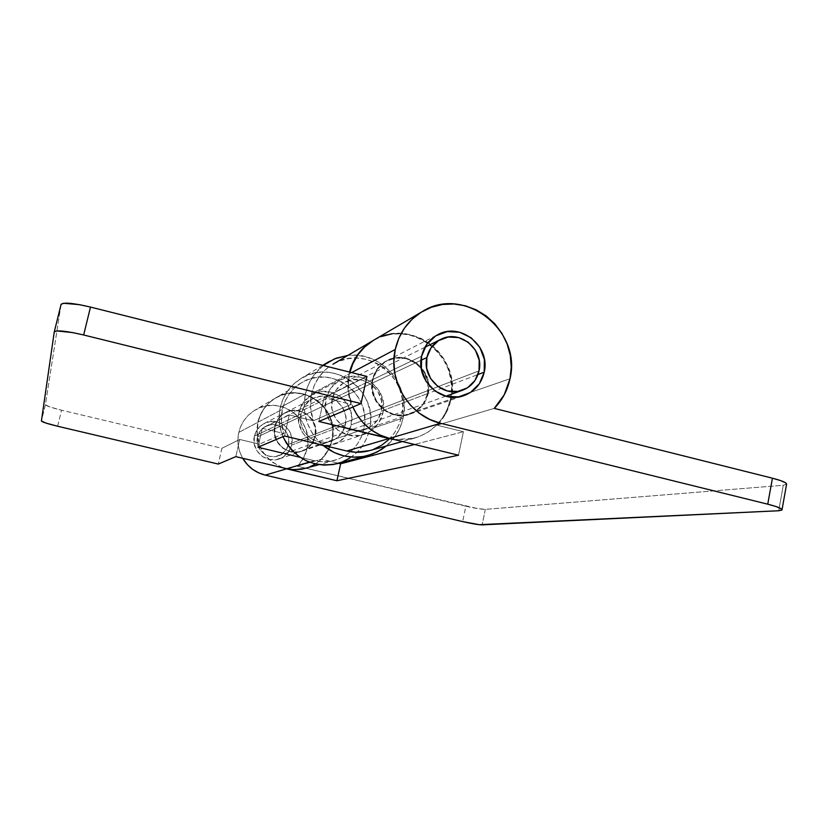 <?xml version="1.0" encoding="UTF-8"?>
<svg xmlns="http://www.w3.org/2000/svg" width="828" height="828" viewBox="0 0 828 828"><rect width="100%" height="100%" fill="white"/><g stroke="black" fill="none" stroke-linecap="round" stroke-linejoin="round"><path stroke-width="0.62" stroke-dasharray="4.14 3.1" d="M254.382 436.17C250.605 450.204 265.902 464.146 279.284 458.929C285.764 456.466 289.872 451.86 291.601 445.102L315.075 436.211C313.201 443.549 308.761 448.559 301.744 451.229C287.244 456.89 270.621 441.707 274.71 426.451L254.382 436.17L274.71 426.451C276.252 420.241 279.802 415.635 285.36 412.644C300.046 404.312 319.473 419.786 315.075 436.211L291.601 445.102C295.679 429.98 277.773 415.759 264.225 423.45C259.092 426.213 255.811 430.456 254.382 436.17L254.175 443.704L256.846 450.774L261.99 456.3L268.81 459.426L276.262 459.685L283.207 457.056L288.589 451.933L291.601 445.102L291.787 437.598L289.138 430.57L284.035 425.064L277.256 421.928L269.824 421.628L262.859 424.215L257.436 429.328L254.382 436.17M372.921 379.483C367.425 400.617 390.371 421.814 410.171 414.052C419.744 410.409 425.768 403.505 428.252 393.362L478.004 374.525L428.252 393.362C434.1 370.665 407.448 349.074 387.411 360.449C379.814 364.537 374.981 370.882 372.921 379.483L421.618 356.195L372.921 379.483L372.683 390.847L376.73 401.539L384.44 409.932L394.614 414.714L405.679 415.18L415.956 411.268L423.874 403.609L428.252 393.362L428.438 382.091L424.422 371.482L416.805 363.14L406.724 358.327L395.691 357.779L385.393 361.588L377.382 369.205L372.921 379.483M786.59 484.121L783.267 485.27L778.724 510.752L783.267 485.27L485.332 509.355C481.554 509.365 475.065 508.33 465.853 506.229L462.676 521.609L465.853 506.229L297.356 466.205L321.347 459.167L338.6 463.287L321.347 459.167L327.929 450.484L331.769 440.248L307.002 448.797C314.712 420.22 279.781 394.056 255.003 410.139C246.589 415.294 241.176 422.725 238.774 432.423L257.767 422.352C260.365 411.816 266.223 403.743 275.341 398.154C302.199 380.725 340.08 409.208 331.769 440.248C330.103 447.586 326.636 453.889 321.347 459.167L297.356 466.205C302.241 461.351 305.46 455.545 307.002 448.797L331.769 440.248L332.67 432.827L332.111 425.344L330.144 418.099L326.832 411.371L322.299 405.389L316.71 400.4L310.283 396.591L303.265 394.107L295.906 393.052L288.506 393.455L281.334 395.318L274.658 398.568L268.758 403.091L263.863 408.711L260.147 415.221L257.767 422.352L238.774 432.423C236.839 441.5 238.143 450.121 242.697 458.277L240.203 452.999L238.381 446.261L237.905 439.316L238.774 432.423L240.979 425.851L244.405 419.868L248.928 414.693L254.382 410.522L260.53 407.521L267.144 405.792L273.975 405.409L280.754 406.372L287.233 408.649L293.153 412.147L298.308 416.732L302.479 422.218L305.532 428.418L307.343 435.083L307.84 441.955L307.002 448.797L303.441 458.215L297.356 466.205L477.652 508.589L485.332 509.355L783.267 485.27L786.579 484.163M391.551 333.922L401.673 333.446L411.733 334.998L421.349 338.517L430.146 343.848L437.815 350.803L444.056 359.104L448.641 368.45L451.395 378.479L452.223 388.818L451.084 399.086L445.93 413.213L437.039 425.188L494.254 408.39L437.039 425.188C444.201 417.923 448.879 409.218 451.084 399.086L509.996 378.758L451.084 399.086C462.086 356.268 410.243 316.503 373.563 340.287M349.633 373.645L351.61 372.6L349.633 373.645C347.242 385.03 348.319 396.167 352.883 407.045L349.168 394.542L348.391 384.037L349.633 373.645M283.259 467.882C263.283 459.209 254.786 444.025 257.767 422.352L256.825 429.846L257.353 437.412L259.33 444.739L262.693 451.55L267.289 457.573L272.961 462.593L283.248 467.882M437.039 425.188L463.401 431.709L414.517 444.47L463.401 431.709L458.505 455.203L463.401 431.709L437.039 425.188M485.332 509.355L482.155 524.859L485.332 509.355M373.656 340.236L381.739 336.416M274.71 426.451L278.011 419.02L283.89 413.472L291.425 410.667L299.488 410.998L306.836 414.435L312.384 420.417L315.271 428.066L315.075 436.211L311.814 443.632L305.987 449.2L298.463 452.057L290.38 451.757L282.979 448.352L277.39 442.338L274.492 434.648L274.71 426.451M332.204 398.951C327.288 417.654 347.615 436.356 365.241 429.453C373.77 426.213 379.152 420.096 381.387 411.102L427.61 393.6C425.137 403.733 419.113 410.626 409.56 414.269C389.791 422.011 366.887 400.845 372.362 379.752L332.204 398.951L372.362 379.752C374.432 371.161 379.245 364.827 386.831 360.739C406.848 349.385 433.458 370.944 427.61 393.6L381.387 411.102C386.655 390.992 362.974 371.948 345.131 382.07C338.362 385.713 334.057 391.344 332.204 398.951L336.199 389.853L343.33 383.085L352.5 379.679L362.312 380.145L371.275 384.378L378.034 391.737L381.584 401.125L381.387 411.102L377.464 420.179L370.395 426.979L361.246 430.456L351.403 430.074L342.378 425.851L335.547 418.461L331.976 409.001L332.204 398.951M369.536 450.649C386.572 445.185 397.285 433.675 401.704 416.122L450.411 399.313L451.55 389.067L450.732 378.748L447.979 368.729L443.394 359.404L437.163 351.113L429.515 344.169L420.717 338.838L411.123 335.33L401.073 333.787L390.961 334.264L381.17 336.748L373.293 340.443C409.932 317.02 461.362 356.702 450.411 399.313L401.704 416.122C411.63 378.158 365.51 343.082 332.866 364.268M349.116 373.925L349.551 372.082L349.116 373.925L311.535 393.849L349.116 373.925C346.932 384.192 347.625 394.335 351.196 404.354L324.11 397.657L366.949 376.44L324.11 397.657L318.842 421.462L324.11 397.657L351.196 404.354L347.988 389.232L349.116 373.925M328.902 366.897C319.96 373.697 314.164 382.691 311.535 393.849C309.568 402.946 310.169 411.93 313.326 420.79L351.196 404.354L313.326 420.79L289.262 414.921L313.326 420.79L310.5 407.407L311.535 393.849L314.402 385.103L318.904 377.144L324.866 370.282L328.902 366.897M450.411 399.313C445.526 419.103 433.53 432.061 414.445 438.188L394.449 439.585L409.239 439.337L419.009 436.687L428.024 432.112L435.942 425.82L442.462 418.047L447.337 409.104L450.411 399.313M274.999 426.316C270.901 441.593 287.544 456.787 302.065 451.115C309.092 448.445 313.533 443.435 315.406 436.087L345.452 424.712C343.413 432.806 338.538 438.322 330.827 441.262C314.878 447.493 296.559 430.705 301.03 413.865L274.999 426.316L301.03 413.865C302.717 407.003 306.619 401.932 312.736 398.641C328.871 389.481 350.254 406.589 345.452 424.712L315.406 436.087C319.805 419.641 300.357 404.147 285.66 412.489C280.092 415.48 276.542 420.096 274.999 426.316L278.301 418.875L284.18 413.327L291.735 410.512L299.798 410.854L307.167 414.279L312.705 420.272L315.603 427.931L315.406 436.087L312.146 443.518L306.308 449.086L298.773 451.943L290.68 451.653L283.279 448.238L277.69 442.214L274.772 434.514L274.999 426.316M363.813 429.194L332.121 440.134C340.432 409.053 302.52 380.538 275.631 397.989C266.502 403.588 260.634 411.661 258.036 422.208L282.379 409.311C285.215 397.678 291.653 388.787 301.682 382.639C331.21 363.482 372.879 394.977 363.813 429.194C359.787 445.009 350.068 455.39 334.667 460.316C327.898 462.159 321.057 462.283 314.154 460.668L309.299 462.107L314.154 460.668L300.098 457.315L314.154 460.668L322.309 461.776L330.476 461.248L338.352 459.105L345.628 455.441L352.035 450.401L357.323 444.181L361.298 437.018L363.813 429.194L332.121 440.134L333.011 432.692L332.463 425.209L330.496 417.954L327.174 411.216L322.63 405.234L317.041 400.234L310.614 396.426L303.586 393.931L296.217 392.876L288.806 393.279L281.623 395.142L274.948 398.403L269.038 402.925L264.132 408.556L260.416 415.066L258.036 422.208C256.401 429.639 256.877 436.967 259.443 444.181L283.952 433.541C281.116 425.571 280.589 417.498 282.379 409.311L258.036 422.208L257.156 433.272L259.443 444.181L283.952 433.541L262.259 428.304L289.262 414.921L262.259 428.304L257.963 447.255L262.259 428.304L283.952 433.541L281.427 421.504L282.379 409.311L284.977 401.435L289.055 394.263L294.447 388.073L300.937 383.095L308.264 379.514L316.151 377.485L324.297 377.05L332.39 378.241L340.111 380.994L347.18 385.217L353.328 390.723L358.327 397.326L361.981 404.768L364.165 412.758L364.786 421.007L363.813 429.194M305.532 468.4C319.556 463.918 328.426 454.489 332.121 440.134L329.813 447.234L326.18 453.734L321.357 459.385L315.468 464.001M57.618 426.244L61.551 410.202L221.914 448.29L218.292 464.063L221.914 448.29L239.727 439.461L259.443 444.181L239.727 439.461L221.914 448.29L61.551 410.202L57.618 426.244M61.075 304.404L45.405 404.778L41.4 421.017L45.405 404.778L61.065 304.456L54.286 331.831M45.405 404.778L50.053 407.014L61.551 410.202C51.657 407.759 46.275 405.958 45.405 404.778M235.804 456.642L239.727 439.461L235.804 456.642M305.708 468.348L308.885 467.292M427.61 393.6L427.807 382.35L423.791 371.762L416.184 363.43L406.113 358.617L395.111 358.069L384.823 361.877L376.823 369.495L372.362 379.752L372.134 391.095L376.171 401.777L383.871 410.15L394.024 414.921L405.078 415.387L415.335 411.485L423.243 403.836L427.61 393.6M284.532 435.994L289.262 414.921L284.532 435.994M345.452 424.712L345.649 415.718L342.461 407.283L336.354 400.659L328.271 396.871L319.401 396.477L311.111 399.562L304.652 405.668L301.03 413.865L300.802 422.901L304.021 431.409L310.169 438.053L318.325 441.831L327.215 442.162L335.485 439.026L341.892 432.889L345.452 424.712M388.725 439.647L394.563 432.754L398.941 424.805L401.704 416.122L402.75 407.034L402.046 397.875L399.613 388.994L395.556 380.735L390.009 373.387L383.198 367.259L375.374 362.55L366.825 359.466L357.882 358.131L348.867 358.576L340.142 360.822L332.939 364.216M369.754 450.587L373.614 449.304M479.029 370.851L288.517 444.357C291.891 431.833 277.163 420.003 265.871 426.234C261.503 428.521 258.709 432.081 257.498 436.915L421.007 360.284L257.498 436.915C254.331 448.683 267.247 460.327 278.425 455.814C283.725 453.734 287.088 449.914 288.517 444.357L479.029 370.851M288.517 444.357L286.002 450.049L281.51 454.324L275.724 456.518L269.514 456.29L263.832 453.682L259.547 449.086L257.332 443.187L257.498 436.915L260.044 431.212L264.556 426.958L270.352 424.795L276.552 425.043L282.203 427.662L286.457 432.247L288.672 438.105L288.517 444.357M299.043 412.106C293.826 431.75 315.054 451.415 333.725 444.377C342.937 440.982 348.764 434.472 351.186 424.847L382.95 413.037C380.321 423.594 373.977 430.715 363.916 434.431C343.527 442.121 320.281 420.51 325.953 398.972L299.043 412.106L298.784 422.725L302.551 432.713L309.786 440.517L319.36 444.946L329.792 445.34L339.501 441.645L347.015 434.441L351.186 424.847L351.414 414.3L347.667 404.395L340.515 396.622L331.024 392.161L320.622 391.696L310.883 395.318L303.307 402.48L299.043 412.106L325.953 398.972L325.683 410.626L329.823 421.576L337.741 430.156L348.215 435.031L359.621 435.476L370.23 431.44L378.406 423.563L382.95 413.037L383.178 401.476L379.069 390.619L371.244 382.091L360.863 377.185L349.499 376.647L338.869 380.59L330.589 388.425L325.953 398.972C328.074 390.278 332.959 383.819 340.629 379.576C361.318 367.508 389.098 389.605 382.95 413.037L351.186 424.847C356.858 403.453 331.448 383.343 312.498 394.387C305.48 398.268 300.988 404.178 299.043 412.106M337.141 463.68C354.322 458.37 365.158 446.934 369.65 429.359L403.112 418.016L404.24 408.173L403.474 398.258L400.845 388.642L396.446 379.7L390.454 371.751L383.085 365.107L374.608 360.014L365.345 356.671L355.657 355.212L347.843 355.44C380.828 350.741 411.205 385.33 403.112 418.016L369.65 429.359C379.638 391.572 333.353 356.971 300.988 378.531C290.235 385.289 283.321 394.946 280.257 407.511L305.397 393.9C308.14 382.267 314.081 372.797 323.22 365.469L313.408 375.798L308.513 384.42L305.397 393.9L280.257 407.511L283.124 398.868L287.606 390.992L293.526 384.202L300.647 378.738L308.689 374.825L317.352 372.59L326.284 372.124L335.164 373.438L343.63 376.471L351.393 381.097L358.131 387.152L363.616 394.387L367.622 402.553L370.012 411.319L370.696 420.365L369.65 429.359L366.887 437.94L362.529 445.795L356.733 452.626L349.706 458.163M282.99 436.656L279.781 425.768L279.129 416.598L280.257 407.511C278.115 417.467 279.026 427.176 282.99 436.656M403.112 418.016L400.121 427.424L395.38 436.025L386.293 446.002C394.977 438.612 400.586 429.287 403.112 418.016M322.723 445.195L318.138 440.806L312.021 432.765L307.55 423.688L304.901 413.928L304.176 403.867L305.397 393.9C301.734 414.135 307.509 431.233 322.734 445.195M279.284 458.929L301.744 451.229M410.171 414.052L463.318 395.836M275.341 398.154L255.003 410.139M387.411 360.449L437.619 334.76M264.225 423.45L285.36 412.644M365.241 429.453L409.56 414.269M414.445 438.188L402.418 441.521M302.065 451.115L330.827 441.262M301.682 382.639L275.631 397.989M334.667 460.316L318.997 464.663M285.66 412.489L312.736 398.641M345.131 382.07L386.831 360.739M424.961 347.232L265.871 426.234M445.754 396.219L278.425 455.814M333.725 444.377L363.916 434.431M322.754 365.355L300.988 378.531M312.498 394.387L340.629 379.576"/><path stroke-width="1.24" d="M484.214 372.176C481.451 383.706 474.672 391.53 463.866 395.649C441.521 404.426 415.48 380.228 421.618 356.195C423.926 346.414 429.37 339.221 437.94 334.605C460.565 321.761 490.725 346.404 484.214 372.176L478.004 374.525L484.214 372.176L484.38 359.362L479.805 347.294L471.173 337.783L459.768 332.266L447.296 331.593L435.663 335.889L426.637 344.52L421.618 356.195L421.39 369.122L426.006 381.304L434.752 390.878L446.271 396.353L458.795 396.912L470.387 392.503L479.308 383.809L484.214 372.176M395.246 349.468C399.148 332.856 408.142 320.239 422.218 311.618C463.628 284.77 522.23 330.165 509.996 378.758C507.564 390.257 502.317 400.141 494.254 408.39L772.42 478.191L494.254 408.39L504.242 394.801L509.996 378.758L511.249 367.094L510.276 355.347L507.119 343.941L501.913 333.311L494.833 323.862L486.16 315.923L476.203 309.827L465.336 305.791L453.972 303.979L442.525 304.466L431.45 307.26L421.162 312.249L412.075 319.266L404.53 328.033L398.848 338.228L395.246 349.468L351.61 372.6L395.246 349.468C387.721 380.911 409.56 416.339 440.61 423.274L767.753 504.19L775.981 506.519L780.918 508.589L781.86 510.069L778.724 510.752L479.215 524.683L462.676 521.609L265.27 475.127L286.56 468.834L336.924 480.757L458.505 455.203L389.522 438.385L440.61 423.274L429.566 419.341L419.403 413.265L410.522 405.275L403.277 395.68L397.968 384.865L394.79 373.242L393.869 361.287L395.246 349.468M422.135 311.67L373.563 340.287C361.567 347.615 353.701 358.245 349.975 372.186L352.842 363.771L357.893 354.788L364.579 347.046L373.656 340.236M283.248 467.882L336.924 480.757L340.639 463.773L414.517 444.47L340.639 463.773L336.924 480.757L458.505 455.203L389.522 438.385L379.773 434.948L370.809 429.628L362.985 422.632L356.62 414.228L352.883 407.045C360.408 423.346 372.621 433.789 389.522 438.385L440.61 423.274L767.753 504.19C777.088 506.56 781.839 508.433 782.015 509.81L778.724 510.752L482.155 524.859C478.398 524.786 471.908 523.7 462.676 521.609L265.27 475.127L286.56 468.834L283.259 467.882M242.697 458.277C247.965 467.023 255.49 472.643 265.27 475.127L258.729 472.891L252.737 469.404L247.52 464.798L242.697 458.277M340.639 463.773L338.6 463.287L340.639 463.773M786.579 484.163L785.524 482.776L780.607 480.592L772.42 478.191L767.753 504.19L772.42 478.191C781.725 480.602 786.445 482.579 786.59 484.121L782.025 509.758M381.739 336.416L391.551 333.922M349.551 372.082C353.328 358.338 361.153 347.843 373.014 340.608L364.041 347.367L357.365 355.088L352.314 364.061L349.551 372.082M372.931 340.66L332.939 364.216M369.754 450.587L355.864 452.243L346.839 451.001L284.532 435.994L346.839 451.001L388.943 438.55L318.842 421.462L361.029 403.588L366.949 376.44L90.49 307.064L79.447 304.663L63.497 303.265L61.075 304.404L54.255 331.945L41.4 421.017L54.255 331.945L56.656 330.941L72.585 332.577L83.659 334.988L361.029 403.588L83.659 334.988L90.49 307.064L366.949 376.44L361.029 403.588L318.842 421.462L394.449 439.585L388.943 438.55L346.839 451.001C354.487 452.802 362.053 452.688 369.536 450.649L402.418 441.521M305.708 468.348L294.282 469.735L286.861 468.741L235.804 456.642L286.861 468.741L309.299 462.107L286.861 468.741L292.201 469.611L301.599 469.269L318.997 464.663M218.292 464.063L57.618 426.244L46.089 423.118L41.4 421.017C42.3 422.083 47.703 423.822 57.618 426.244L218.292 464.063L235.804 456.642L218.292 464.063M284.532 435.994L257.963 447.255L300.098 457.315L257.963 447.255L284.532 435.994M308.885 467.292L315.468 464.001M373.614 449.304L381.656 445.236L388.725 439.647M54.275 331.893C56.521 329.937 66.312 330.962 83.659 334.988L90.49 307.064C73.195 303.027 63.394 302.137 61.075 304.394L54.286 331.831M426.875 357.541C428.832 349.271 433.458 343.216 440.744 339.397C459.592 328.985 484.432 349.499 479.029 370.851C476.762 380.331 471.204 386.821 462.366 390.298C443.704 397.885 421.731 377.682 426.875 357.541L421.007 360.284L426.875 357.541L431.046 347.812L438.561 340.618L448.258 337.027L458.65 337.586L468.162 342.171L475.365 350.099L479.184 360.17L479.029 370.851L474.941 380.549L467.499 387.794L457.832 391.458L447.41 390.982L437.815 386.417L430.529 378.448L426.689 368.305L426.875 357.541M323.22 365.469L334.74 358.772L347.843 355.44L336.427 358.12L327.64 362.395L323.22 365.469M349.706 458.163L341.726 462.19L333.084 464.549L324.11 465.139L315.157 463.928L306.577 460.958L298.701 456.342L291.839 450.256L286.26 442.928L282.99 436.656C294.789 459.105 312.839 468.11 337.141 463.68L367.456 455.659M386.293 446.002L381.408 449.573L372.693 453.972L363.254 456.549L353.452 457.18L343.672 455.845L334.284 452.574L322.723 445.195C336.261 456.011 351.248 459.478 367.684 455.597L377.516 451.809L386.293 446.002M463.318 395.836L463.866 395.649M440.444 339.542L424.961 347.232M461.9 390.464L445.754 396.219M327.981 362.188L322.754 365.355"/></g></svg>
